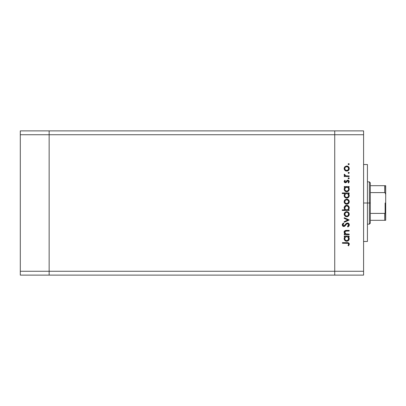 <?xml version="1.0" encoding="UTF-8"?>
<svg xmlns="http://www.w3.org/2000/svg" width="406" height="406" viewBox="0 0 406 406"><rect width="100%" height="100%" fill="white"/><g stroke="black" fill="none" stroke-linecap="round" stroke-linejoin="round"><path stroke-width="0.61" d="M334.737 275.121L334.737 130.879L49.146 130.879L49.146 134.726L49.146 130.879L20.3 130.879L20.3 134.726L20.3 130.879L363.583 130.879L363.583 134.726L334.737 134.726L334.737 130.879L334.737 134.726L49.146 134.726L334.737 134.726L334.737 271.274L334.737 134.726L334.737 271.274L49.146 271.274L49.146 134.726L49.146 271.274L363.583 271.274L363.583 134.726L363.583 275.121L334.737 275.121L334.737 271.274L334.737 275.121L363.583 275.121L363.583 271.274L334.737 271.274L334.737 275.121L49.146 275.121L49.146 271.274L49.146 275.121L334.737 275.121M49.146 275.121L49.146 130.879L49.146 134.726L20.3 134.726L49.146 134.726L49.146 271.274L20.3 271.274L20.3 134.726L20.3 271.274L49.146 271.274L49.146 275.121L20.3 275.121L20.3 271.274L20.3 275.121L49.146 275.121M367.43 203L363.583 203L367.43 203L367.43 164.537L367.43 241.463L367.43 203L369.353 203L369.353 224.153L369.353 203L367.43 203M346.475 240.651L345.313 240.073L344.77 238.865L345.313 240.073L346.694 240.662L345.846 240.459M349.16 234.105L349.16 234.709L349.16 234.105L349.16 234.709L344.242 234.709L344.242 234.105L345.13 234.105L344.405 233.288L344.217 231.73L344.643 230.968L345.765 230.446L349.16 230.395L349.16 230.999L345.516 231.131L344.76 232.339L344.988 233.191L345.795 233.917L349.16 234.105L346.059 234.008L344.76 232.339L345.729 231.07L349.16 230.999L349.16 230.395L346.648 230.395C345.202 230.263 344.374 230.877 344.156 232.232L345.13 234.105L344.242 234.105L344.242 234.709L349.16 234.709L344.242 234.709L344.242 234.105M349.327 224.711L349.333 224.894C349.246 223.747 348.642 223.107 347.511 222.97L348.815 223.554L349.327 224.711L348.906 226.132L347.861 226.939L347.521 226.37L348.642 224.894L347.79 223.615L346.749 223.889L344.237 226.457L342.928 226.228L342.263 225.01L342.446 224.046L343.395 223.056L343.811 223.605L343.014 224.518L342.999 225.279L343.446 225.827L344.049 225.873L346.247 223.498L347.511 222.97L343.801 225.903L342.948 224.919L343.811 223.605L343.395 223.056L342.258 224.853C342.319 225.853 342.842 226.406 343.826 226.507L344.851 226.132L346.841 223.818L347.5 223.574L348.642 224.894L347.521 226.37L347.861 226.939L349.307 225.228M344.242 218.362L344.242 217.707L349.16 219.95L344.242 222.28L344.242 221.625L347.82 219.996L344.242 218.362L344.242 217.707L349.16 219.95L344.242 217.707L344.242 218.362L347.82 219.996L344.242 221.625L344.242 222.28L349.16 220.037L344.242 222.28L344.242 221.625M346.714 216.758L344.968 216.083L344.156 214.211L344.963 212.343L346.714 211.668L348.515 212.409L349.246 214.211L348.521 216.017L346.714 216.758C348.272 216.616 349.119 215.764 349.246 214.211C349.114 212.658 348.272 211.81 346.714 211.668L344.963 212.343L344.156 214.211L344.968 216.083L346.714 216.758M346.963 204.233L345.151 203.726L344.166 201.96L344.78 200.016L346.714 199.153L348.515 199.894L349.246 201.696L348.521 203.502L346.714 204.243C348.272 204.101 349.119 203.254 349.246 201.696C349.114 200.143 348.272 199.295 346.714 199.153L344.963 199.828L344.156 201.696L344.78 203.386M344.922 187.344L344.242 187.161L344.242 186.557L349.16 186.557L349.16 187.161L348.307 187.161L349.19 188.597L349.058 190.15L348.5 190.982L347.191 191.688L345.07 191.14L344.156 189.15L344.4 188.024L345.151 187.161L344.156 189.15C344.293 190.708 345.136 191.571 346.688 191.733C348.246 191.586 349.104 190.734 349.246 189.166L348.307 187.161L349.16 187.161L349.16 186.557L344.242 186.557L344.242 187.161L344.242 186.557L349.16 186.557L349.16 187.161M349.246 164.161L348.47 164.684L348.287 163.765L349.206 163.948L348.683 163.598L348.125 164.161L348.683 164.719L348.125 164.161L348.688 163.598L349.246 164.161L348.683 164.719L348.125 164.161L348.683 163.598L349.246 164.161L348.683 164.719M345.151 170.586L346.714 171.109L345.349 170.723L344.354 169.586L344.166 168.297L344.613 167.079L346.237 166.054L347.688 166.206L348.967 167.353L349.206 169.058L348.521 170.368L346.714 171.109C348.272 170.967 349.119 170.114 349.246 168.561C349.114 167.008 348.272 166.161 346.714 166.018L344.963 166.688L344.156 168.561L344.78 170.246M349.246 172.875L348.47 173.398L348.287 172.479L349.206 172.662L348.683 172.317L348.125 172.875L348.683 173.438L348.125 172.875L348.683 172.317L349.246 172.875L348.683 173.438L348.125 172.875L348.683 172.317L349.246 172.875L348.683 173.438M349.16 175.94L349.16 176.544L349.16 175.94L349.16 176.544L344.242 176.544L344.242 175.94L344.963 175.94L344.222 175.113L344.324 174.215L345.633 175.778L349.16 175.94L345.821 175.834L344.324 174.215L344.156 174.742L344.963 175.94L344.242 175.94L344.242 176.544L349.16 176.544L344.242 176.544L344.242 175.94M349.246 178.315L348.47 178.833L348.287 177.914L349.206 178.097L348.683 177.752L348.125 178.315L348.683 178.873L348.125 178.315L348.683 177.752L349.246 178.315L348.683 178.873L348.125 178.315L348.683 177.752L349.246 178.315L348.683 178.873M346.313 182.451L345.318 182.751L344.445 182.324L344.171 181.33L344.719 180.381L345.278 180.665L344.811 181.761L345.42 182.152L347.064 180.396L348.378 180.274L349.241 181.467L348.581 183.015L348.125 182.614L348.587 181.32L347.932 180.777L347.338 180.975L346.313 182.451L345.445 182.756L346.201 182.533L347.851 180.771L348.642 181.639L348.125 182.614L348.581 183.015L349.246 181.609L347.825 180.168L347.064 180.396L345.42 182.152L344.76 181.512L345.278 180.665L344.856 180.254L344.161 181.421M344.156 195.535L345.191 193.545L342.258 193.545L342.258 192.941L349.16 192.941L349.16 193.545L348.307 193.545L349.19 194.981L349.058 196.54L347.673 197.93L345.709 197.925L344.572 196.961L344.217 194.956L345.191 193.545L344.156 195.535C344.293 197.098 345.136 197.955 346.688 198.118C348.246 197.971 349.104 197.118 349.246 195.555L348.307 193.545L349.16 193.545L349.16 192.941L342.258 192.941L342.258 193.545L342.258 192.941L349.16 192.941L349.16 193.545M348.475 209.669L349.16 209.856L349.16 210.46L342.258 210.46L342.258 209.856L345.136 209.856L344.41 208.968L344.202 207.349L344.902 206.035L345.963 205.385L347.693 205.477L348.932 206.608L349.19 208.44L348.252 209.856L349.246 207.867C349.109 206.304 348.267 205.441 346.709 205.279C345.151 205.431 344.298 206.284 344.156 207.847L345.136 209.856L342.258 209.856L342.258 210.46L349.16 210.46L349.16 209.856L349.16 210.46L342.258 210.46L342.258 209.856M344.242 236.693L345.151 236.693L344.242 236.693L344.242 236.089L349.16 236.089L349.16 236.693L348.307 236.693L349.013 237.586L349.236 238.951L348.5 240.514L346.435 241.255L345.07 240.672L344.197 239.185L344.288 237.825L345.151 236.693L344.156 238.682C344.293 240.245 345.136 241.103 346.688 241.265C348.246 241.118 349.104 240.266 349.246 238.703L348.307 236.693L349.16 236.693L349.16 236.089L344.242 236.089L344.242 236.693L344.242 236.089L349.16 236.089L349.16 236.693M348.353 244.991L348.632 244.042L348.018 243.346L342.431 243.25L342.431 242.646L348.576 242.869L349.333 244.214L348.556 245.838L348.038 245.483L348.642 244.184L348.038 245.483L348.556 245.838L349.333 244.214C349.109 242.986 348.323 242.463 346.973 242.646L342.431 242.646L342.431 243.25L346.907 243.25C347.82 243.092 348.399 243.402 348.642 244.184L348.47 243.671M363.583 134.726L363.583 130.879L334.737 130.879L334.737 134.726L363.583 134.726M346.475 191.114L345.313 190.541L344.77 189.333L345.313 190.541L346.694 191.13L345.846 190.927M346.475 197.504L345.562 197.138L344.897 196.281L345.476 197.072L346.694 197.514L345.846 197.311M344.156 168.561L344.166 168.297M344.207 168.023L344.613 167.079M347.211 166.064L347.84 166.272M348.13 166.44L348.521 166.759M349.206 169.053L349.074 169.541M348.515 170.368L348.13 170.682L348.521 170.368M345.765 170.936L345.359 170.733M349.246 168.561L349.236 168.307M345.095 169.652L345.968 170.363L347.795 170.18L348.612 168.942L348.16 167.257M345.059 167.526L344.76 168.561C344.877 167.379 345.531 166.729 346.719 166.622L345.344 167.181M345.968 166.764L345.191 167.348M347.475 166.77L346.719 166.622C347.901 166.729 348.546 167.379 348.642 168.561C348.546 169.749 347.901 170.393 346.719 170.505C345.531 170.393 344.877 169.749 344.76 168.561L345.339 169.936M348.099 167.186L346.526 166.627M344.156 174.742L344.324 174.215L344.846 174.544L344.785 175.042M344.846 174.544L344.76 174.854M345.12 175.514L345.821 175.834M344.856 180.254L345.09 180.837M345.278 180.665L344.77 181.639M344.77 181.386L345.42 182.152L345.907 181.954M345.293 182.142L346.151 181.66M347.064 180.396L347.825 180.168M348.008 180.178L348.378 180.274M348.627 180.411L349.079 180.903M348.581 183.015L348.125 182.614L348.328 182.416M348.49 182.187L348.602 181.924M348.632 181.781L348.597 181.345M348.013 180.792L347.303 181.015M347.724 180.782L346.876 181.685M344.156 181.512L345.445 182.756M344.699 182.548L344.953 182.675M348.729 187.587L349.19 188.602M347.673 191.546L349.064 190.145M348.043 191.353L347.678 191.546M346.942 191.718L346.688 191.733M346.394 191.718L345.602 191.49M345.486 191.429L345.07 191.135M344.242 187.161L344.998 187.278M349.19 188.597L349.013 188.054M347.805 187.486L345.942 187.303M348.206 190.394L348.607 189.531L348.074 190.541L346.694 191.13L347.171 191.064M345.562 190.754L345.034 190.17M344.79 188.754L344.76 189.14C344.851 187.927 345.506 187.267 346.714 187.161C347.906 187.273 348.551 187.932 348.642 189.145C348.531 190.338 347.881 190.998 346.694 191.13C345.501 190.998 344.856 190.338 344.76 189.14L345.07 188.034L345.953 187.298L344.795 188.719M348.495 189.901L348.607 188.76L348.099 187.734M346.206 191.064L347.541 190.921L348.318 190.236M345.805 190.901L346.145 191.043M348.718 193.961L349.013 194.438M349.201 196.052L347.683 197.925M345.486 197.813L344.882 197.346M342.258 193.545L345.191 193.545M344.42 194.408L344.217 194.956M347.191 198.072L348.5 197.367M347.465 193.687L345.942 193.687M345.318 194.114L344.76 195.525C344.851 194.312 345.506 193.652 346.714 193.545L346.714 193.545C347.906 193.657 348.551 194.322 348.642 195.53L347.805 193.87M348.206 196.783L348.642 195.53C348.531 196.722 347.881 197.382 346.694 197.514L348.074 196.925L347.171 197.453M345.562 197.138L345.034 196.555M345.313 194.119L345.953 193.687L345.313 194.119M345.07 194.423L344.795 195.108M345.476 197.072L346.694 197.514C345.501 197.387 344.856 196.722 344.76 195.525L344.897 196.281M344.354 202.726L344.202 202.218M344.613 200.224L344.207 201.153M348.13 199.579L348.515 199.894M348.835 200.275L349.074 200.716M349.155 200.97L349.236 201.447M349.246 201.696L349.236 201.949M349.206 202.208L348.135 203.817M345.349 203.863L346.475 204.233M345.765 204.071L345.202 203.761M348.521 203.502L349.074 202.675M344.907 200.955L345.481 200.199L344.76 201.701C344.877 200.513 345.531 199.869 346.719 199.757C345.531 199.869 344.877 200.513 344.76 201.701L345.09 202.782L345.968 203.502L347.795 203.315M346.151 199.838L345.481 200.199M347.475 199.909L346.719 199.757C347.901 199.869 348.546 200.513 348.642 201.701L348.16 200.391M348.099 200.325L346.338 199.793M347.795 203.32L348.642 201.701C348.546 202.883 347.901 203.533 346.719 203.639C345.531 203.533 344.877 202.883 344.76 201.701L344.795 202.081M345.095 202.787L345.481 203.203M344.161 207.994L344.166 207.598M346.709 205.279L346.963 205.294M349.145 207.121L349.226 207.517M349.236 207.613L349.231 208.156M349.16 209.856L348.252 209.856M348.942 206.624L348.51 206.05M344.339 206.862L344.202 207.349M345.816 209.658L345.313 209.283M348.607 208.268L348.642 207.872C348.546 209.085 347.896 209.745 346.694 209.856L346.694 209.856C345.496 209.74 344.851 209.075 344.76 207.862L345.075 208.963M345.963 206.04L344.76 207.862C344.872 206.674 345.521 206.015 346.709 205.883L348.089 206.476L346.328 205.923L345.328 206.471L344.841 207.293M345.948 209.714L347.455 209.714L348.333 208.973M347.785 209.537L348.084 209.283M346.709 205.883C347.901 206.015 348.546 206.674 348.642 207.872C348.546 206.674 347.901 206.015 346.709 205.883L346.328 205.923M344.354 215.236L344.202 214.733M344.613 212.734L344.207 213.668M346.237 211.709L345.775 211.836M347.688 211.856L348.515 212.409M349.15 213.465L349.236 213.962M349.206 214.718L349.074 215.195M348.521 216.017L348.13 216.332M345.765 216.586L345.202 216.271M347.211 216.713L347.693 216.571M347.475 212.419L346.719 212.272C347.901 212.379 348.546 213.028 348.642 214.211C348.546 215.398 347.901 216.043 346.719 216.154C345.531 216.043 344.877 215.398 344.76 214.211C344.877 213.028 345.531 212.379 346.719 212.272C345.531 212.379 344.877 213.028 344.76 214.211L345.481 215.718L347.094 216.119L348.333 215.297L348.5 213.46M344.907 213.465L345.339 212.84L344.795 214.591M345.968 212.414L345.339 212.84M346.719 212.272L347.094 212.308M348.505 213.47L348.16 212.906M348.333 213.13L348.089 212.83M349.135 225.772L348.911 226.127M347.861 226.939L347.521 226.37L348.287 225.777M347.521 226.37L348.627 224.655M348.475 224.193L347.328 223.589M346.496 224.127L347.5 223.574L346.663 223.965M346.262 224.391L345.77 225.031M345.557 225.32L345.339 225.604M343.512 226.482L342.933 226.233M343.207 226.386L342.735 226.066M342.689 226.015L342.502 225.761M342.278 224.569L342.339 224.31M342.344 224.295L342.532 223.899M342.446 224.046L343.177 223.224M343.395 223.056L343.649 223.731M343.349 224.005L343.014 224.518M342.963 224.716L342.994 225.274M343.232 225.67L344.486 225.635M345.014 225.015L345.547 224.274M345.77 224L346.044 223.696M346.536 223.285L346.831 223.122M348.094 223.072L348.815 223.554M348.581 223.341L348.937 223.701M347.5 223.574L347.775 223.615M344.724 233.739L344.41 233.293M344.405 233.283L344.171 232.506M344.217 231.724L344.648 230.963M344.927 230.735L345.318 230.547M345.552 230.486L349.16 230.395L349.16 230.999M345.887 231.039L345.623 231.095L345.887 231.039M345.303 231.232L344.998 231.506M344.902 231.664L344.892 232.998M345.13 233.389L345.435 233.699M345.47 233.724L346.227 234.044M346.059 234.008L346.719 234.089M344.938 230.73L344.166 232.044M344.562 231.065L344.298 231.491M349.201 239.205L348.82 240.129M348.5 240.514L347.668 241.078L348.5 240.514M346.688 241.265L346.435 241.255M346.394 241.25L345.602 241.022M345.709 241.073L345.273 240.824M344.339 239.667L344.176 239.048M344.176 238.307L344.374 237.611M347.094 236.723L345.942 236.835M348.099 237.271L348.5 237.926L347.465 236.835M345.318 237.261L344.76 238.672C344.851 237.464 345.506 236.799 346.714 236.693L346.714 236.693C347.906 236.805 348.551 237.469 348.642 238.677C348.531 239.87 347.881 240.53 346.694 240.662L347.825 240.286L348.607 239.063L348.074 240.073L346.694 240.662L347.171 240.601M345.562 240.286L345.034 239.707M345.313 237.266L345.953 236.835L345.313 237.266M345.07 237.571L344.795 238.256M348.206 239.931L348.5 237.916M346.694 240.662C345.501 240.535 344.856 239.87 344.76 238.672L344.79 239.058M342.431 243.25L342.431 242.646L346.973 242.646M349.155 243.433L349.292 243.813M348.708 245.666L348.038 245.483M348.546 244.625L348.637 244.295M347.698 243.285L346.907 243.25M348.612 168.942L348.612 168.185M348.333 167.48L347.795 166.942M344.907 167.815L344.795 168.942M345.968 170.363L347.094 170.469M348.607 189.531L348.607 188.76M347.094 187.191L346.516 187.166M348.642 195.53L348.607 195.149M347.094 193.576L346.714 193.545M344.79 195.139L344.79 195.91M348.074 196.925L348.495 196.286M348.612 202.076L348.612 201.32M348.333 200.615L348.094 200.32M345.968 203.502L347.094 203.604M344.76 207.862L344.821 208.374M345.597 209.526L346.694 209.856M346.886 209.846L347.45 209.714M348.328 208.978L348.505 208.633M348.637 208.065L348.089 206.476M348.612 214.591L348.612 213.835M348.094 212.835L347.46 212.414M345.09 215.297L345.339 215.586M345.968 216.012L347.094 216.119M348.607 239.063L348.607 238.297M344.79 238.286L344.77 238.865M345.476 240.22L346.364 240.636M344.324 231.785L344.156 231.258L344.324 231.785M384.913 213.368L384.741 220.311L370.313 220.311L370.313 203L369.353 203L369.353 181.847L369.353 203L370.313 203L370.313 223.193L370.313 220.311L385.7 220.311L385.7 211.384L385.314 213.023M384.913 185.689L384.741 192.601L370.313 192.601L370.313 203L370.313 182.807L370.313 192.601L384.741 192.601L385.253 192.891L385.7 194.616L385.659 220.311M384.741 185.689L370.313 185.689L385.69 185.689L385.7 194.616L385.533 193.434L384.741 192.601L384.741 185.689L385.69 185.689L385.7 211.384L385.253 213.109L384.741 213.399L370.313 213.399L384.741 213.399L384.741 220.311L385.533 220.311L385.025 220.311M385.121 213.246L385.121 203L385.121 213.246M363.583 241.463L367.43 241.463M363.583 164.537L367.43 164.537M370.313 223.193L369.353 224.153L367.43 224.153M367.43 181.847L369.353 181.847L370.313 182.807"/></g></svg>

